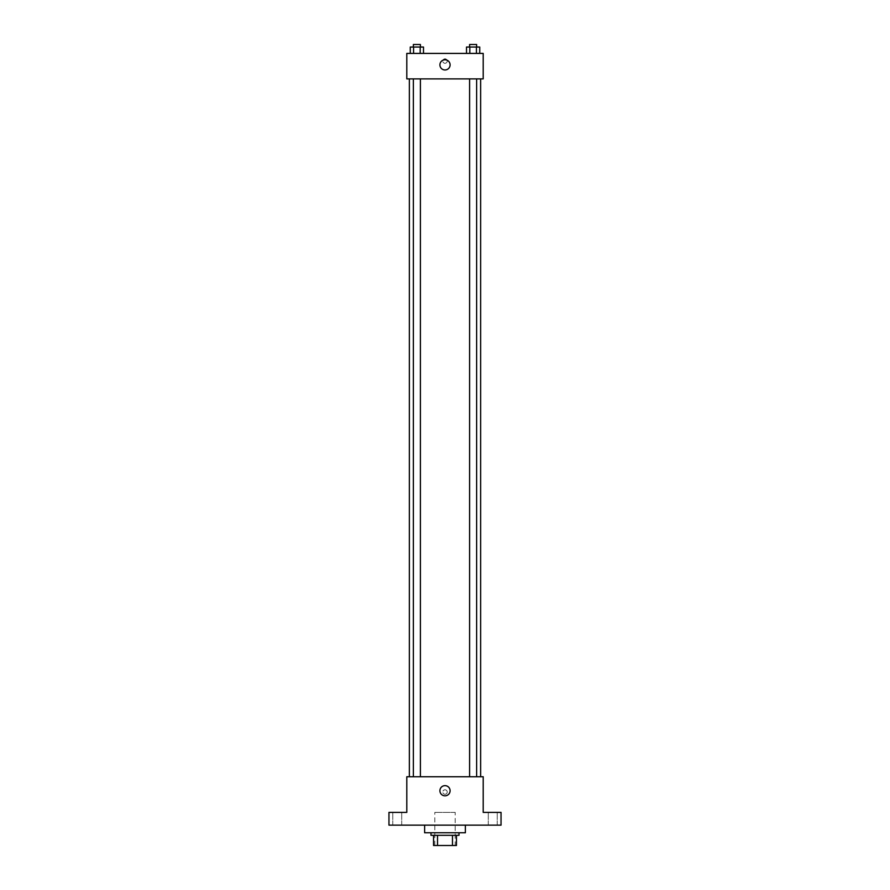 <?xml version="1.0" encoding="UTF-8"?>
<svg xmlns="http://www.w3.org/2000/svg" width="890" height="890" viewBox="0 0 890 890"><rect width="100%" height="100%" fill="white"/><g stroke="black" fill="none" stroke-linecap="round" stroke-linejoin="round"><path stroke-width="0.67" stroke-dasharray="4.45 3.34" d="M455.191 812.392L434.81 812.392L455.191 812.392L455.191 845.5L434.81 845.5L455.191 845.5M437.524 845.5L433.541 845.5L433.541 835.31L437.524 835.31L437.524 845.5L456.459 845.5M452.476 835.31L437.524 835.31L452.476 835.31L452.476 845.5M437.524 835.31L433.541 835.31M430.994 835.31L459.006 835.31M445 832.762L430.994 832.762L445 832.762M465.37 832.762L424.63 832.762M465.37 825.13L424.63 825.13L465.37 825.13M397.24 825.13L401.713 825.13L397.24 825.13M492.76 825.13L488.287 825.13L492.76 825.13M388.963 825.13L501.037 825.13L501.037 812.392L483.203 812.392L483.203 776.736L406.797 776.736L406.797 812.392L388.963 812.392L388.963 825.13M447.225 792.011A2.225 2.225 0 0 0 443.888 790.086A2.225 2.225 0 0 0 443.888 793.947A2.225 2.225 0 0 0 447.225 792.011A2.225 2.225 0 0 0 443.888 790.086A2.225 2.225 0 0 0 443.888 793.947A2.225 2.225 0 0 0 447.225 792.011M492.76 812.392L488.287 812.392L492.76 812.392M397.24 812.392L401.713 812.392L397.24 812.392M480.656 776.736L409.344 776.736L480.656 776.736M420.392 776.736L413.372 776.736L420.392 776.736L413.372 776.736L420.392 776.736L420.392 78.887L413.372 78.887L420.392 78.887M476.628 776.736L469.609 776.736L476.628 776.736L469.609 776.736L476.628 776.736L476.628 78.887L469.609 78.887L476.628 78.887M406.797 794.247L406.797 789.786L406.797 794.247M483.203 789.786L483.203 794.247L483.203 789.786M450.095 790.743A5.095 5.095 0 0 1 442.452 795.148A5.095 5.095 0 0 1 442.452 786.326A5.095 5.095 0 0 1 450.095 790.743M480.656 78.887L409.344 78.887L480.656 78.887M406.797 78.887L483.203 78.887L483.203 53.411L406.797 53.411L406.797 78.887M447.225 61.054A2.225 2.225 0 0 0 443.888 59.129A2.225 2.225 0 0 0 443.888 62.99A2.225 2.225 0 0 0 447.225 61.054A2.225 2.225 0 0 0 443.888 59.129A2.225 2.225 0 0 0 443.888 62.99A2.225 2.225 0 0 0 447.225 61.054M410.268 53.411L410.268 47.048L413.572 47.048L413.572 53.411L410.268 53.411L423.495 53.411L410.268 53.411L423.495 53.411L410.268 53.411L423.495 53.411L410.268 53.411L413.572 53.411L413.572 47.048L423.495 47.048L420.191 47.048L420.191 53.411L420.191 47.048L410.268 47.048L423.495 47.048L423.495 53.411M466.505 53.411L466.505 47.048L469.809 47.048L469.809 53.411L466.505 53.411L479.732 53.411L466.505 53.411L479.732 53.411L466.505 53.411L479.732 53.411L466.505 53.411L469.809 53.411L469.809 47.048L479.732 47.048L476.428 47.048L476.428 53.411L476.428 47.048L466.505 47.048L479.732 47.048L479.732 53.411M406.797 63.279L406.797 58.829L406.797 63.279M483.203 58.829L483.203 63.279L483.203 58.829M450.095 64.87A5.095 5.095 0 0 1 442.452 69.287A5.095 5.095 0 0 1 442.452 60.464A5.095 5.095 0 0 1 450.095 64.87M476.628 47.048L469.609 47.048L476.628 47.048L469.609 47.048L476.628 47.048L476.628 44.5L469.609 44.5L476.628 44.5L469.609 44.5L469.609 47.048M420.392 47.048L413.372 47.048L420.392 47.048L413.372 47.048L420.392 47.048L420.392 44.5L413.372 44.5L420.392 44.5L413.372 44.5L413.372 47.048M476.428 47.048L476.428 53.411M469.809 47.048L469.809 53.411M420.191 47.048L420.191 53.411M413.572 47.048L413.572 53.411M434.81 845.5L434.81 812.392M401.713 825.13L401.713 812.392L401.713 825.13M392.779 825.13L392.779 812.392L392.779 825.13M497.221 825.13L497.221 812.392L497.221 825.13M488.287 825.13L488.287 812.392L488.287 825.13M413.372 78.887L413.372 776.736M469.609 78.887L469.609 776.736"/><path stroke-width="1.33" d="M452.476 835.31L452.476 845.5L433.541 845.5L433.541 835.31M452.476 845.5L456.459 845.5L456.459 835.31L456.459 845.5M459.006 832.762L459.006 835.31L430.994 835.31L430.994 832.762M437.524 835.31L437.524 845.5M424.63 825.13L424.63 832.762L465.37 832.762L465.37 825.13M501.037 825.13L388.963 825.13L388.963 812.392L406.797 812.392L406.797 776.736L483.203 776.736L483.203 812.392L501.037 812.392L501.037 825.13M450.095 790.743A5.095 5.095 0 0 1 442.452 795.148A5.095 5.095 0 0 1 442.452 786.326A5.095 5.095 0 0 1 450.095 790.743M480.656 78.887L480.656 776.736M469.609 776.736L469.609 78.887M420.392 78.887L420.392 776.736M483.203 78.887L406.797 78.887L406.797 53.411L483.203 53.411L483.203 78.887M450.095 64.87A5.095 5.095 0 0 1 442.452 69.287A5.095 5.095 0 0 1 442.452 60.464A5.095 5.095 0 0 1 450.095 64.87M479.732 53.411L479.732 47.048L466.505 47.048L466.505 53.411M476.428 47.048L476.428 53.411M469.809 47.048L469.809 53.411M469.609 47.048L469.609 44.5L476.628 44.5L476.628 47.048M423.495 53.411L423.495 47.048L410.268 47.048L410.268 53.411M420.191 47.048L420.191 53.411M413.572 47.048L413.572 53.411M413.372 47.048L413.372 44.5L420.392 44.5L420.392 47.048M409.344 78.887L409.344 776.736M476.628 776.736L476.628 78.887M413.372 78.887L413.372 776.736"/></g></svg>
